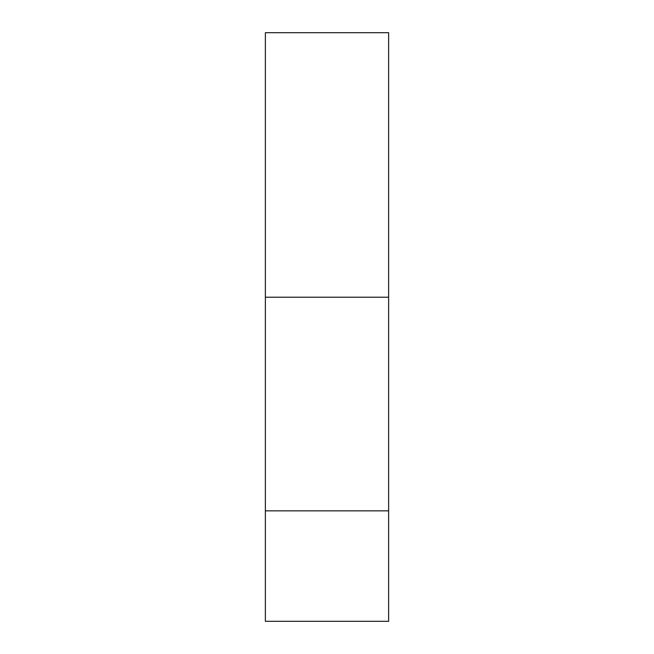 <?xml version="1.0" encoding="UTF-8"?>
<svg xmlns="http://www.w3.org/2000/svg" width="654" height="654" viewBox="0 0 654 654"><rect width="100%" height="100%" fill="white"/><g stroke="black" fill="none" stroke-linecap="round" stroke-linejoin="round"><path stroke-width="0.98" d="M265.369 297.218L265.369 32.7L388.631 32.7L388.631 621.3L265.369 621.3L265.369 297.218L388.631 297.218M265.369 510.856L388.631 510.856"/></g></svg>
